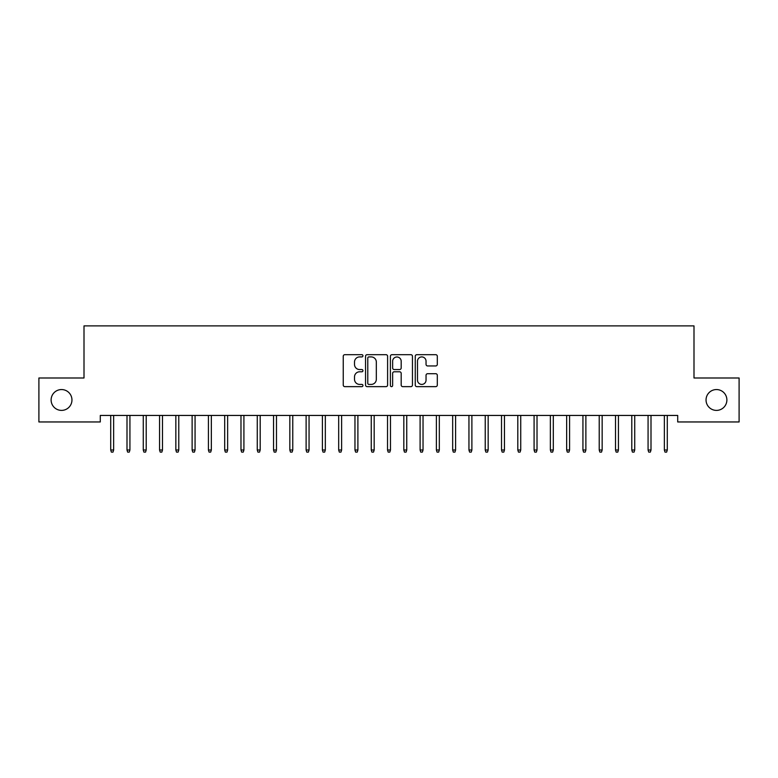 <?xml version="1.0" encoding="UTF-8"?>
<svg xmlns="http://www.w3.org/2000/svg" width="778" height="778" viewBox="0 0 778 778"><rect width="100%" height="100%" fill="white"/><g stroke="black" fill="none" stroke-linecap="round" stroke-linejoin="round"><path stroke-width="1.17" d="M362.947 355.799A1.118 1.118 0 0 0 361.828 354.68L344.849 354.68A1.595 1.595 0 0 0 343.244 356.275L343.244 385.052A1.595 1.595 0 0 0 344.849 386.647L361.828 386.647A1.118 1.118 0 0 0 362.947 385.528A1.118 1.118 0 0 0 361.828 384.41L359.631 384.41A5.115 5.115 0 0 1 354.515 379.294L354.515 376.902A5.115 5.115 0 0 1 359.631 371.787L361.828 371.787A1.118 1.118 0 0 0 362.947 370.668A1.118 1.118 0 0 0 361.828 369.55L359.631 369.55A5.115 5.115 0 0 1 354.515 364.435L354.515 362.033A5.115 5.115 0 0 1 359.631 356.917L361.828 356.917A1.118 1.118 0 0 0 362.947 355.799M706.045 399.98A10.425 10.425 0 0 0 716.47 410.395A10.425 10.425 0 0 0 726.885 399.98A10.425 10.425 0 0 0 716.47 389.554A10.425 10.425 0 0 0 706.045 399.98M51.115 399.98A10.425 10.425 0 0 0 61.53 410.395A10.425 10.425 0 0 0 71.955 399.98A10.425 10.425 0 0 0 61.53 389.554A10.425 10.425 0 0 0 51.115 399.98M435.709 365.952A1.595 1.595 0 0 0 437.314 364.347L437.314 356.275A1.595 1.595 0 0 0 435.709 354.68L416.852 354.68A1.595 1.595 0 0 0 415.257 356.275L415.257 385.052A1.595 1.595 0 0 0 416.852 386.647L435.709 386.647A1.595 1.595 0 0 0 437.314 385.052L437.314 375.297A1.595 1.595 0 0 0 435.709 373.703L427.637 373.703A1.595 1.595 0 0 0 426.043 375.297L426.043 380.131A4.279 4.279 0 0 1 421.764 384.41A4.279 4.279 0 0 1 417.494 380.131L417.494 361.196A4.279 4.279 0 0 1 421.764 356.917A4.279 4.279 0 0 1 426.043 361.196L426.043 364.347A1.595 1.595 0 0 0 427.637 365.952L435.709 365.952M677.706 415.442L100.294 415.442L100.294 421.958L38.9 421.958L38.9 377.991L84.005 377.991L84.005 325.885L693.995 325.885L693.995 377.991L739.1 377.991L739.1 421.958L677.706 421.958L677.706 415.442M387.6 356.275A1.595 1.595 0 0 0 386.005 354.68L367.138 354.68A1.595 1.595 0 0 0 365.543 356.275L365.543 385.052A1.595 1.595 0 0 0 367.138 386.647L386.005 386.647A1.595 1.595 0 0 0 387.6 385.052L387.6 356.275M391.995 354.68L410.862 354.68A1.595 1.595 0 0 1 412.457 356.275L412.457 385.052A1.595 1.595 0 0 1 410.862 386.647L402.79 386.647A1.595 1.595 0 0 1 401.185 385.052L401.185 373.382A1.595 1.595 0 0 0 399.591 371.787L394.232 371.787A1.595 1.595 0 0 0 392.637 373.382L392.637 385.528A1.118 1.118 0 0 1 391.519 386.647A1.118 1.118 0 0 1 390.4 385.528L390.4 356.275A1.595 1.595 0 0 1 391.995 354.68M368.898 356.917A1.118 1.118 0 0 0 367.78 358.036L367.78 383.291A1.118 1.118 0 0 0 368.898 384.41L371.223 384.41A5.115 5.115 0 0 0 376.328 379.294L376.328 362.033A5.115 5.115 0 0 0 371.223 356.917L368.898 356.917M401.185 361.274A4.279 4.279 0 0 0 396.916 356.995A4.279 4.279 0 0 0 392.637 361.274L392.637 367.945A1.595 1.595 0 0 0 394.232 369.55L399.591 369.55A1.595 1.595 0 0 0 401.185 367.945L401.185 361.274M110.709 449.995L111.361 452.115L112.995 452.115L113.646 449.995L110.709 449.995L110.709 415.442M113.646 449.995L113.646 415.442M126.999 449.995L127.65 452.115L129.274 452.115L129.926 449.995L126.999 449.995L126.999 415.442M129.926 449.995L129.926 415.442M143.278 449.995L143.93 452.115L145.554 452.115L146.206 449.995L143.278 449.995L143.278 415.442M146.206 449.995L146.206 415.442M159.558 449.995L160.21 452.115L161.843 452.115L162.495 449.995L159.558 449.995L159.558 415.442M162.495 449.995L162.495 415.442M175.847 449.995L176.499 452.115L178.123 452.115L178.775 449.995L175.847 449.995L175.847 415.442M178.775 449.995L178.775 415.442M192.127 449.995L192.779 452.115L194.412 452.115L195.064 449.995L192.127 449.995L192.127 415.442M195.064 449.995L195.064 415.442M208.416 449.995L209.068 452.115L210.692 452.115L211.344 449.995L208.416 449.995L208.416 415.442M211.344 449.995L211.344 415.442M224.696 449.995L225.348 452.115L226.982 452.115L227.633 449.995L224.696 449.995L224.696 415.442M227.633 449.995L227.633 415.442M240.986 449.995L241.637 452.115L243.261 452.115L243.913 449.995L240.986 449.995L240.986 415.442M243.913 449.995L243.913 415.442M257.265 449.995L257.917 452.115L259.541 452.115L260.192 449.995L257.265 449.995L257.265 415.442M260.192 449.995L260.192 415.442M273.545 449.995L274.196 452.115L275.83 452.115L276.482 449.995L273.545 449.995L273.545 415.442M276.482 449.995L276.482 415.442M289.834 449.995L290.486 452.115L292.11 452.115L292.761 449.995L289.834 449.995L289.834 415.442M292.761 449.995L292.761 415.442M306.114 449.995L306.765 452.115L308.399 452.115L309.051 449.995L306.114 449.995L306.114 415.442M309.051 449.995L309.051 415.442M322.403 449.995L323.055 452.115L324.679 452.115L325.33 449.995L322.403 449.995L322.403 415.442M325.33 449.995L325.33 415.442M338.683 449.995L339.334 452.115L340.959 452.115L341.61 449.995L338.683 449.995L338.683 415.442M341.61 449.995L341.61 415.442M354.963 449.995L355.614 452.115L357.248 452.115L357.899 449.995L354.963 449.995L354.963 415.442M357.899 449.995L357.899 415.442M371.252 449.995L371.903 452.115L373.528 452.115L374.179 449.995L371.252 449.995L371.252 415.442M374.179 449.995L374.179 415.442M387.532 449.995L388.183 452.115L389.817 452.115L390.468 449.995L387.532 449.995L387.532 415.442M390.468 449.995L390.468 415.442M403.821 449.995L404.472 452.115L406.097 452.115L406.748 449.995L403.821 449.995L403.821 415.442M406.748 449.995L406.748 415.442M420.101 449.995L420.752 452.115L422.386 452.115L423.038 449.995L420.101 449.995L420.101 415.442M423.038 449.995L423.038 415.442M436.39 449.995L437.041 452.115L438.666 452.115L439.317 449.995L436.39 449.995L436.39 415.442M439.317 449.995L439.317 415.442M452.67 449.995L453.321 452.115L454.945 452.115L455.597 449.995L452.67 449.995L452.67 415.442M455.597 449.995L455.597 415.442M468.949 449.995L469.601 452.115L471.235 452.115L471.886 449.995L468.949 449.995L468.949 415.442M471.886 449.995L471.886 415.442M485.239 449.995L485.89 452.115L487.514 452.115L488.166 449.995L485.239 449.995L485.239 415.442M488.166 449.995L488.166 415.442M501.518 449.995L502.17 452.115L503.804 452.115L504.455 449.995L501.518 449.995L501.518 415.442M504.455 449.995L504.455 415.442M517.808 449.995L518.459 452.115L520.083 452.115L520.735 449.995L517.808 449.995L517.808 415.442M520.735 449.995L520.735 415.442M534.087 449.995L534.739 452.115L536.363 452.115L537.015 449.995L534.087 449.995L534.087 415.442M537.015 449.995L537.015 415.442M550.367 449.995L551.019 452.115L552.652 452.115L553.304 449.995L550.367 449.995L550.367 415.442M553.304 449.995L553.304 415.442M566.656 449.995L567.308 452.115L568.932 452.115L569.584 449.995L566.656 449.995L566.656 415.442M569.584 449.995L569.584 415.442M582.936 449.995L583.588 452.115L585.221 452.115L585.873 449.995L582.936 449.995L582.936 415.442M585.873 449.995L585.873 415.442M599.225 449.995L599.877 452.115L601.501 452.115L602.153 449.995L599.225 449.995L599.225 415.442M602.153 449.995L602.153 415.442M615.505 449.995L616.157 452.115L617.79 452.115L618.442 449.995L615.505 449.995L615.505 415.442M618.442 449.995L618.442 415.442M631.794 449.995L632.446 452.115L634.07 452.115L634.722 449.995L631.794 449.995L631.794 415.442M634.722 449.995L634.722 415.442M648.074 449.995L648.726 452.115L650.35 452.115L651.001 449.995L648.074 449.995L648.074 415.442M651.001 449.995L651.001 415.442M664.354 449.995L665.005 452.115L666.639 452.115L667.291 449.995L664.354 449.995L664.354 415.442M667.291 449.995L667.291 415.442"/></g></svg>
